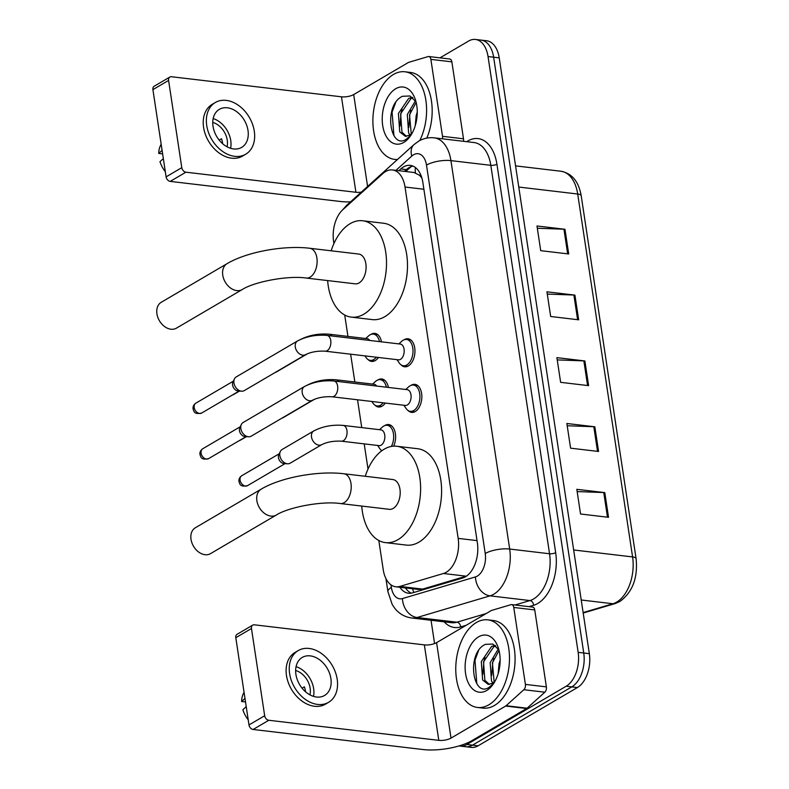 <?xml version="1.0" encoding="UTF-8"?>
<svg xmlns="http://www.w3.org/2000/svg" width="789" height="789" viewBox="0 0 789 789"><rect width="100%" height="100%" fill="white"/><g stroke="black" fill="none" stroke-linecap="round" stroke-linejoin="round"><path stroke-width="1.18" d="M384.716 425.596A14.113 8.492 96.7 0 1 385.022 425.409A14.113 8.492 96.7 0 1 388.671 424.561A14.113 8.492 96.7 0 1 393.632 446.16M385.318 403.061A14.113 8.492 96.7 0 1 382.113 406.157A14.113 8.492 96.7 0 1 378.464 407.006A14.113 8.492 96.7 0 1 374.864 405.073M377.823 380.012A14.113 8.492 96.7 0 1 378.128 379.815A14.113 8.492 96.7 0 1 381.777 378.967A14.113 8.492 96.7 0 1 388.375 387.438M378.424 357.466A14.113 8.492 96.7 0 1 375.219 360.563A14.113 8.492 96.7 0 1 371.57 361.411A14.113 8.492 96.7 0 1 367.97 359.478M370.929 334.418A14.113 8.492 96.7 0 1 371.234 334.23A14.113 8.492 96.7 0 1 374.883 333.382A14.113 8.492 96.7 0 1 381.481 341.844M404.067 339.803A14.113 8.492 96.7 0 1 404.372 339.605A14.113 8.492 96.7 0 1 408.021 338.757A14.113 8.492 96.7 0 1 414.955 350.78A14.113 8.492 96.7 0 1 408.357 365.948A14.113 8.492 96.7 0 1 404.708 366.796A14.113 8.492 96.7 0 1 401.098 364.863M410.961 385.387A14.113 8.492 96.7 0 1 411.266 385.2A14.113 8.492 96.7 0 1 414.915 384.351A14.113 8.492 96.7 0 1 421.849 396.364A14.113 8.492 96.7 0 1 415.251 411.533A14.113 8.492 96.7 0 1 411.602 412.381A14.113 8.492 96.7 0 1 408.002 410.448M378.819 540.504L383.237 569.707A26.461 15.928 -83.3 0 0 395.812 586.789L418.269 589.442L422.608 589.107L466.546 576.069M395.812 586.789A26.461 15.928 -83.3 0 0 399.865 586.414L443.438 573.495A26.461 15.928 -83.3 0 0 446.219 572.272A26.461 15.928 -83.3 0 0 458.162 538.384L405.023 187.023A26.461 15.928 -83.3 0 0 392.449 169.941A26.461 15.928 -83.3 0 0 382.941 173.501L342.89 209.637A26.461 15.928 -83.3 0 0 333.609 241.552L333.915 243.574M421.198 175.937A8.817 5.306 -83.3 0 0 419.225 175.109L413.969 172.485L392.449 169.941M419.225 175.109A26.461 15.928 96.7 0 1 421.957 178.265M344.714 315.018L347.959 336.42M350.641 354.192L354.853 382.004M357.535 399.776L361.747 427.599M364.202 443.882L368.019 469.06M399.885 587.263A26.461 15.928 -83.3 0 0 408.485 593.239A26.461 15.928 -83.3 0 0 412.548 592.864L462.65 578.012A26.461 15.928 -83.3 0 0 465.431 576.789A26.461 15.928 -83.3 0 0 477.375 542.901L422.865 182.466A26.461 15.928 -83.3 0 0 410.29 165.384A26.461 15.928 -83.3 0 0 400.782 168.945L398.839 170.69M439.976 57.853L468.627 41.038A26.461 15.928 96.7 0 1 475.461 39.45A26.461 15.928 96.7 0 1 488.036 56.532L578.15 652.345A26.461 15.928 96.7 0 1 566.196 686.223L466.901 744.481A26.461 15.928 96.7 0 1 460.066 746.069A26.461 15.928 96.7 0 1 459.099 745.911M434.571 643.577L431.05 620.282M475.461 39.45L486.655 40.772A26.461 15.928 96.7 0 1 499.23 57.853L589.344 653.667A26.461 15.928 96.7 0 1 577.39 687.544L478.095 745.802L472.503 745.141A26.461 15.928 96.7 0 1 465.658 746.729A26.461 15.928 96.7 0 0 472.503 745.141L571.798 686.884L472.503 745.141L466.901 744.481M589.344 653.667L583.742 653.006A26.461 15.928 96.7 0 1 571.798 686.884A26.461 15.928 96.7 0 0 583.742 653.006L493.638 57.193L583.742 653.006L578.15 652.345M481.063 40.111A26.461 15.928 96.7 0 1 493.638 57.193A26.461 15.928 96.7 0 0 481.063 40.111M404.441 171.351L406.374 169.605A26.461 15.928 96.7 0 1 413.032 166.124M411.335 593.15A26.461 15.928 96.7 0 1 405.477 587.923M537.329 228.248L563.938 229.204A7.062 2.337 -8.6 0 1 564.973 229.283L536.984 225.979L540.721 250.665L568.701 253.969L564.973 229.283M547.29 294.08L573.889 295.037A7.062 2.337 -8.6 0 1 574.925 295.116L546.945 291.812L550.673 316.497L578.662 319.811L574.925 295.116M577.154 491.586L603.763 492.543A7.062 2.337 -8.6 0 1 604.798 492.622L576.818 489.318L580.546 514.004L608.526 517.308L604.798 492.622M567.202 425.754L593.801 426.711A7.062 2.337 -8.6 0 1 594.837 426.79L566.857 423.486L570.595 448.172L598.575 451.476L594.837 426.79M557.241 359.912L583.85 360.879A7.062 2.337 -8.6 0 1 584.886 360.958L556.896 357.644L560.634 382.34L588.614 385.643L584.886 360.958M478.095 745.802A26.461 15.928 96.7 0 1 471.26 747.39L460.066 746.069M476.398 622.511A44.105 26.54 96.7 0 1 487.799 619.858A44.105 26.54 96.7 0 1 509.477 657.405A44.105 26.54 96.7 0 1 488.845 704.804A44.105 26.54 96.7 0 1 477.453 707.457A44.105 26.54 96.7 0 1 455.766 669.91A44.105 26.54 96.7 0 1 476.398 622.511M487.799 619.858L493.391 620.519A44.105 26.54 96.7 0 1 515.079 658.075A44.105 26.54 96.7 0 1 494.447 705.465A44.105 26.54 96.7 0 1 483.046 708.118L477.453 707.457M486.685 690.483A28.759 17.309 96.7 0 1 465.589 673.658A28.759 17.309 96.7 0 1 478.568 636.831A28.759 17.309 96.7 0 1 497.79 646.418A28.759 17.309 96.7 0 1 493.352 683.964A28.759 17.309 96.7 0 1 486.685 690.483M498.885 649.83L492.829 644.061L485.413 644.357C466.112 652.789 472.611 698.551 489.141 687.318L494.072 682.879M495.788 645.925L493.815 646.714L483.519 661.843L484.85 680.266L489.358 684.418M495.078 645.343L491.596 646.457L481.3 661.576L482.631 680L488.233 684.398L492.78 683.126L495.334 680.72M499.042 650.481L492.405 662.888L494.161 682.012M498.323 648.903L490.176 662.632L491.508 681.055L492.908 683.037M500.137 660.196L499.062 663.677L498.145 673.727M493.825 658.519L492.75 662.346L491.764 675.384M484.939 657.474L483.864 661.3L482.878 674.329M478.548 650.619L474.978 660.245L476.812 683.688M513.757 607.451A4.409 2.653 -83.3 0 0 511.666 604.601L532.654 607.086A4.409 2.653 96.7 0 1 534.745 609.927L513.757 607.451L525.395 684.398L546.382 686.874A4.409 2.653 96.7 0 1 544.834 692.2L527.091 708.206A4.409 2.653 96.7 0 1 526.648 708.532L472 740.595A35.288 11.687 -8.6 0 1 423.111 749.55L253.111 729.47A4.409 3.205 -120.4 0 1 248.989 724.943L264.67 715.741A4.409 3.205 59.6 0 0 268.793 720.268L438.792 740.348A8.817 2.919 171.4 0 0 451.012 738.109L505.66 706.056A4.409 2.653 -83.3 0 0 506.104 705.721L523.847 689.714A4.409 2.653 -83.3 0 0 525.395 684.398M534.745 609.927L546.382 686.874M511.666 604.601A4.409 2.653 -83.3 0 0 510.986 604.67L491.685 610.39A4.409 2.653 -83.3 0 0 491.222 610.597L436.583 642.65A8.817 2.919 171.4 0 1 424.354 644.889L254.354 624.809A4.409 3.205 59.6 0 0 252.746 625.115A4.409 3.205 59.6 0 0 251.474 628.508L235.803 637.709L248.989 724.943M235.803 637.709A4.409 3.205 -120.4 0 1 237.065 634.317L252.746 625.115M251.474 628.508L264.67 715.741M295.914 674.388A22.053 16.027 59.6 0 0 324.555 695.474A22.053 16.027 59.6 0 0 330.887 678.52A22.053 16.027 59.6 0 0 302.246 657.434A22.053 16.027 59.6 0 0 295.914 674.388M313.499 696.371A22.053 16.027 59.6 0 0 313.647 688.639A22.053 16.027 59.6 0 0 296.053 666.646M302.069 688.166L304.376 686.815A17.644 12.821 -120.4 0 1 305.442 690.986A17.644 12.821 -120.4 0 1 305.55 691.805M309.929 694.862A17.644 12.821 59.6 0 0 310.146 688.225A17.644 12.821 59.6 0 0 295.638 670.502M298.222 650.58L295.086 652.424A29.992 21.796 59.6 0 0 286.476 675.483A29.992 21.796 59.6 0 0 325.443 704.163L328.579 702.318A29.992 21.796 59.6 0 0 337.189 679.26A29.992 21.796 59.6 0 0 298.222 650.58A29.992 21.796 59.6 0 0 289.612 673.638A29.992 21.796 59.6 0 0 328.579 702.318M244.067 692.347A22.93 16.668 59.6 0 0 241.621 701.5L245.517 701.963M244.984 698.423L241.621 701.5M248.219 719.805A22.93 16.668 59.6 0 1 242.864 709.735L246.227 706.658M195.327 527.782A14.991 10.898 59.6 0 0 191.017 539.311A14.991 10.898 59.6 0 0 210.495 553.651L276.347 515.02A14.991 10.898 -120.4 0 1 256.869 500.68A14.991 10.898 -120.4 0 1 261.179 489.15L195.327 527.782M276.347 515.02C288.261 507.268 322.159 500.788 340.335 503.54L389.312 509.319A14.991 9.024 -83.3 0 0 393.188 508.422A14.991 9.024 -83.3 0 0 400.201 492.306A14.991 9.024 -83.3 0 0 392.823 479.534L343.856 473.755C318.253 470.609 281.002 477.296 261.179 489.15M365.248 476.28A48.514 29.193 96.7 0 1 384.223 449.168A48.514 29.193 96.7 0 1 396.759 446.249A48.514 29.193 96.7 0 1 420.616 487.553A48.514 29.193 96.7 0 1 397.912 539.696A48.514 29.193 96.7 0 1 385.377 542.605A48.514 29.193 96.7 0 1 361.737 506.065M396.759 446.249L417.746 448.734A48.514 29.193 96.7 0 1 441.603 490.038A48.514 29.193 96.7 0 1 418.9 542.171A48.514 29.193 96.7 0 1 406.365 545.091L385.377 542.605M161.222 302.295A14.991 10.898 59.6 0 0 156.922 313.825A14.991 10.898 59.6 0 0 176.401 328.165L242.253 289.533A14.991 10.898 -120.4 0 1 222.764 275.193A14.991 10.898 -120.4 0 1 227.074 263.664L161.222 302.295M242.253 289.533C254.157 281.781 288.064 275.302 306.24 278.053L355.208 283.833A14.991 9.024 -83.3 0 0 359.084 282.935A14.991 9.024 -83.3 0 0 366.096 266.82A14.991 9.024 -83.3 0 0 358.729 254.048L309.752 248.269C284.148 245.123 246.908 251.809 227.074 263.664M331.153 250.794A48.514 29.193 96.7 0 1 350.119 223.681A48.514 29.193 96.7 0 1 362.654 220.762A48.514 29.193 96.7 0 1 386.511 262.066A48.514 29.193 96.7 0 1 363.808 314.209A48.514 29.193 96.7 0 1 351.273 317.119A48.514 29.193 96.7 0 1 327.632 280.578M362.654 220.762L383.641 223.248A48.514 29.193 96.7 0 1 407.499 264.552A48.514 29.193 96.7 0 1 384.795 316.685A48.514 29.193 96.7 0 1 372.26 319.604L351.273 317.119M304.485 386.511C313.351 381.965 323.155 380.12 333.875 380.998L407.193 389.658A7.939 4.773 96.7 0 1 411.099 396.413A7.939 4.773 96.7 0 1 407.38 404.944A7.939 4.773 96.7 0 1 405.329 405.428L332.011 396.768C324.417 396.403 317.918 397.548 312.513 400.21A7.939 5.77 -120.4 0 1 302.197 392.616A7.939 5.77 -120.4 0 1 302.148 392.153A7.939 5.77 -120.4 0 1 304.485 386.511L243.12 422.509A7.939 5.77 -120.4 0 0 241.345 424.492A7.939 5.77 -120.4 0 0 240.842 428.614A7.939 5.77 -120.4 0 0 248.259 436.761A7.939 5.77 -120.4 0 0 248.555 436.79A7.939 5.77 -120.4 0 0 251.158 436.199L312.513 400.21M405.724 389.48L408.672 386.837A13.235 7.959 96.7 0 1 409.994 385.86A13.235 7.959 96.7 0 1 413.406 385.062A13.235 7.959 96.7 0 1 419.916 396.325A13.235 7.959 96.7 0 1 413.722 410.546A13.235 7.959 96.7 0 1 410.3 411.345A13.235 7.959 96.7 0 1 406.108 408.515L403.86 405.25M245.241 436.573A5.73 4.162 -120.4 0 1 245.024 436.564A5.73 4.162 -120.4 0 1 244.817 436.544A5.73 4.162 -120.4 0 1 239.462 430.656A5.73 4.162 -120.4 0 1 239.817 427.687L241.345 424.492M297.581 340.917C306.457 336.37 316.251 334.526 326.981 335.404L400.299 344.063A7.939 4.773 96.7 0 1 404.195 350.829A7.939 4.773 96.7 0 1 400.487 359.36A7.939 4.773 96.7 0 1 398.435 359.833L325.117 351.174C317.523 350.809 311.024 351.953 305.619 354.616A7.939 5.77 -120.4 0 1 295.303 347.022A7.939 5.77 -120.4 0 1 295.244 346.558A7.939 5.77 -120.4 0 1 297.581 340.917L236.227 376.915A7.939 5.77 -120.4 0 0 234.451 378.907A7.939 5.77 -120.4 0 0 233.948 383.02A7.939 5.77 -120.4 0 0 241.365 391.166A7.939 5.77 -120.4 0 0 241.661 391.196A7.939 5.77 -120.4 0 0 244.265 390.614L305.619 354.616M398.83 343.896L401.769 341.243A13.235 7.959 96.7 0 1 403.09 340.266A13.235 7.959 96.7 0 1 406.513 339.467A13.235 7.959 96.7 0 1 413.022 350.74A13.235 7.959 96.7 0 1 406.828 364.952A13.235 7.959 96.7 0 1 403.406 365.751A13.235 7.959 96.7 0 1 399.214 362.92L396.966 359.656M238.347 390.979A5.73 4.162 -120.4 0 1 238.13 390.969A5.73 4.162 -120.4 0 1 237.923 390.949A5.73 4.162 -120.4 0 1 232.568 385.062A5.73 4.162 -120.4 0 1 232.923 382.093L234.451 378.907M343.176 425.409L380.949 429.867A7.939 4.773 96.7 0 1 384.854 436.623A7.939 4.773 96.7 0 1 381.146 445.154A7.939 4.773 96.7 0 1 379.095 445.637L341.312 441.169C333.717 440.814 327.228 441.958 321.813 444.611A7.939 5.77 -120.4 0 1 318.924 445.174A7.939 5.77 -120.4 0 1 311.448 436.564A7.939 5.77 -120.4 0 1 313.785 430.922C322.652 426.366 332.455 424.531 343.176 425.409A7.939 4.773 96.7 0 1 346.864 430.074A7.939 4.773 96.7 0 1 343.363 440.696A7.939 4.773 96.7 0 1 341.312 441.169M321.813 444.611L290.145 463.192A7.939 5.77 -120.4 0 1 287.541 463.784A7.939 5.77 -120.4 0 1 287.245 463.754A7.939 5.77 -120.4 0 1 281.062 459.109A7.939 5.77 -120.4 0 1 280.332 451.486A7.939 5.77 -120.4 0 1 282.107 449.503L313.785 430.922M379.479 429.689L382.428 427.046A13.235 7.959 96.7 0 1 383.75 426.07A13.235 7.959 96.7 0 1 387.172 425.271A13.235 7.959 96.7 0 1 393.317 433.013A13.235 7.959 96.7 0 1 391.364 446.436M284.227 463.567A5.73 4.162 -120.4 0 1 284.01 463.557A5.73 4.162 -120.4 0 1 283.803 463.537A5.73 4.162 -120.4 0 1 278.448 457.65A5.73 4.162 -120.4 0 1 278.803 454.681L280.332 451.486M381.856 450.726A13.235 7.959 96.7 0 1 379.874 448.724L377.625 445.46M306.891 385.328C315.758 380.781 325.561 378.937 336.282 379.815L374.055 384.273A7.939 4.773 96.7 0 1 376.629 386.048M314.614 399.204L283.251 417.608A7.939 5.77 -120.4 0 1 282.048 418.081M372.586 384.105L375.534 381.452A13.235 7.959 96.7 0 1 376.856 380.476A13.235 7.959 96.7 0 1 380.278 379.677A13.235 7.959 96.7 0 1 386.383 387.202M383.188 402.814A13.235 7.959 96.7 0 1 380.594 405.161A13.235 7.959 96.7 0 1 377.172 405.96A13.235 7.959 96.7 0 1 372.97 403.13L371.826 401.463M299.998 339.743C308.864 335.187 318.657 333.352 329.388 334.22L367.161 338.688A7.939 4.773 96.7 0 1 369.735 340.453M307.72 353.62L276.357 372.013A7.939 5.77 -120.4 0 1 275.154 372.487M365.692 338.511L368.641 335.858A13.235 7.959 96.7 0 1 369.962 334.891A13.235 7.959 96.7 0 1 373.384 334.092A13.235 7.959 96.7 0 1 379.479 341.607M376.294 357.22A13.235 7.959 96.7 0 1 373.7 359.577A13.235 7.959 96.7 0 1 370.278 360.366A13.235 7.959 96.7 0 1 366.076 357.545L364.932 355.878M430.873 59.372A4.409 2.653 -83.3 0 0 428.772 56.522L449.76 59.007A4.409 2.653 96.7 0 1 451.86 61.848L430.873 59.372L442.511 136.319L463.498 138.795A4.409 2.653 96.7 0 1 463.409 141.3M451.86 61.848L463.498 138.795M350.503 201.876A35.288 11.687 -8.6 0 1 340.227 201.471L170.227 181.391A4.409 3.205 -120.4 0 1 166.104 176.864L181.786 167.662A4.409 3.205 59.6 0 0 185.898 172.189L355.908 192.269A8.817 2.919 171.4 0 0 361.303 192.131M428.772 56.522A4.409 2.653 -83.3 0 0 428.102 56.591L408.801 62.311A4.409 2.653 -83.3 0 0 408.337 62.518L353.689 94.572A8.817 2.919 171.4 0 1 341.469 96.81L171.469 76.73A4.409 3.205 59.6 0 0 169.852 77.046A4.409 3.205 59.6 0 0 168.59 80.429L152.908 89.63L166.104 176.864M152.908 89.63A4.409 3.205 -120.4 0 1 154.18 86.238L169.852 77.046M168.59 80.429L181.786 167.662M442.422 138.815A4.409 2.653 -83.3 0 0 442.511 136.319M213.02 126.309A22.053 16.027 59.6 0 0 241.671 147.395A22.053 16.027 59.6 0 0 248.002 130.441A22.053 16.027 59.6 0 0 219.352 109.355A22.053 16.027 59.6 0 0 213.02 126.309M230.605 148.302A22.053 16.027 59.6 0 0 230.753 140.56A22.053 16.027 59.6 0 0 213.168 118.567M219.174 140.097L221.482 138.736A17.644 12.821 -120.4 0 1 222.557 142.908A17.644 12.821 -120.4 0 1 222.656 143.726M227.035 146.784A17.644 12.821 59.6 0 0 227.262 140.146A17.644 12.821 59.6 0 0 212.754 122.423M215.338 102.501L212.202 104.345A29.992 21.796 59.6 0 0 203.592 127.404A29.992 21.796 59.6 0 0 242.548 156.084L245.685 154.24A29.992 21.796 59.6 0 0 254.295 131.181A29.992 21.796 59.6 0 0 215.338 102.501A29.992 21.796 59.6 0 0 206.728 125.559A29.992 21.796 59.6 0 0 245.685 154.24M161.173 144.269A22.93 16.668 59.6 0 0 158.727 153.421L162.633 153.885M162.09 150.344L158.727 153.421M165.325 171.726A22.93 16.668 59.6 0 1 159.98 161.656L163.343 158.579M397.528 159.457A44.105 26.54 96.7 0 1 394.559 159.378A44.105 26.54 96.7 0 1 372.881 121.831A44.105 26.54 96.7 0 1 393.514 74.432A44.105 26.54 96.7 0 1 404.905 71.779A44.105 26.54 96.7 0 1 425.192 96.583A44.105 26.54 96.7 0 1 419.787 140.56M404.905 71.779L410.507 72.44A44.105 26.54 96.7 0 1 426.81 138.105M403.79 142.405A28.759 17.309 96.7 0 1 382.695 125.579A28.759 17.309 96.7 0 1 395.674 88.753A28.759 17.309 96.7 0 1 414.906 98.339A28.759 17.309 96.7 0 1 410.467 135.886A28.759 17.309 96.7 0 1 403.79 142.405M415.99 101.751L409.945 95.982L402.518 96.278C383.217 104.71 389.727 150.472 406.256 139.239L411.177 134.801M412.903 97.846L410.931 98.635L400.625 113.764L401.956 132.187L406.463 136.339M412.193 97.264L408.712 98.378L398.406 113.498L399.737 131.921L405.339 136.319L409.895 135.047L412.45 132.641M416.158 102.402L409.511 114.809L411.266 133.933M415.428 100.824L407.292 114.553L408.623 132.976L410.014 134.958M417.253 112.117L416.178 115.598L415.251 125.648M410.931 110.44L409.856 114.267L408.87 127.305M402.055 109.395L400.98 113.221L399.984 126.25M395.664 102.54L392.094 112.166L393.918 135.609M466.171 576.187L443.438 573.495M415.379 167.505A26.461 17.417 47.9 0 0 415.458 172.83M412.588 588.772A26.461 20.465 73.5 0 0 413.831 592.49M477.029 540.613L458.162 538.384M422.608 589.107L399.865 586.414M423.89 189.252L405.023 187.023M390.969 584.846L391.364 587.43A17.644 10.612 -83.3 0 0 402.449 598.565L475.422 576.927A17.644 10.612 -83.3 0 0 477.276 576.118A17.644 10.612 -83.3 0 0 485.235 553.523L426.494 165.098A17.644 10.612 -83.3 0 0 413.554 154.772A17.644 10.612 -83.3 0 0 411.779 156.084L395.96 170.355M426.494 165.098A17.644 5.839 171.4 0 1 450.933 160.621L509.684 549.045A35.288 21.234 96.7 0 1 493.756 594.225A35.288 21.234 96.7 0 1 490.048 595.853L529.922 600.567A35.288 21.234 -83.3 0 0 533.63 598.94A35.288 21.234 -83.3 0 0 549.558 553.76L490.817 165.325A35.288 21.234 -83.3 0 0 474.051 142.553L434.167 137.838A35.288 21.234 96.7 0 1 450.933 160.621L490.817 165.325A4.409 1.46 -8.6 0 0 496.922 164.211L555.673 552.635A4.409 1.46 -8.6 0 1 549.558 553.76L509.684 549.045A17.644 5.839 171.4 0 0 485.235 553.523M434.167 137.838C428.654 137.256 423.476 138.371 418.614 141.201L413.949 144.643A17.644 11.608 47.9 0 0 411.779 156.084M555.673 552.635A39.697 23.887 96.7 0 1 537.753 603.467A39.697 23.887 96.7 0 1 533.581 605.301L529.015 606.652M466.181 625.292L460.608 626.939A39.697 23.887 96.7 0 1 444.168 621.831M466.674 141.685A39.697 23.887 96.7 0 1 496.922 164.211M566.196 686.223L577.39 687.544M488.036 56.532L499.23 57.853M475.422 576.927A17.644 13.64 73.5 0 0 490.048 595.853L417.075 617.501L456.949 622.205L486.221 613.526M402.449 598.565A17.644 13.64 73.5 0 0 417.075 617.501A35.288 21.234 96.7 0 1 411.661 617.984L451.545 622.699A35.288 21.234 -83.3 0 0 456.949 622.205A4.409 3.412 -106.5 0 1 460.608 626.939M514.99 604.995L529.922 600.567A4.409 3.412 -106.5 0 1 533.581 605.301M413.949 144.643L346.854 205.17A17.644 11.608 47.9 0 0 344.961 207.763M391.364 587.43A17.644 5.839 171.4 0 0 387.912 591.72L392.232 604.512L394.845 608.378C399.244 613.842 404.856 617.047 411.661 617.984M406.374 169.605L400.782 168.945M583.13 612.589L612.964 603.743A35.288 21.234 -83.3 0 0 616.663 602.115A35.288 21.234 -83.3 0 0 632.591 556.926A8.817 2.919 -8.6 0 1 636.092 558.681C637.976 577.864 632.571 592.135 619.888 601.494L615.154 603.565L583.199 613.033M615.154 603.565A8.817 6.825 73.5 0 1 612.964 603.743L581.227 599.995M573.652 549.972L632.591 556.926L577.706 194.015A35.288 21.234 -83.3 0 0 560.94 171.243C571.966 173.373 578.722 181.539 581.207 195.761A8.817 2.919 171.4 0 0 577.706 194.015L518.767 187.052M583.85 360.879L587.578 385.515M593.801 426.711L597.529 451.357M603.763 492.543L607.491 517.189M573.889 295.037L577.617 319.683M563.938 229.204L567.666 253.851M424.354 644.889L438.792 740.348M436.583 642.65L451.012 738.109M526.648 708.532L505.66 706.056M268.793 720.268L253.111 729.47M506.104 705.721L527.091 708.206M544.834 692.2L523.847 689.714M340.335 503.54A14.991 9.024 -83.3 0 0 344.211 502.632A14.991 9.024 -83.3 0 0 350.977 483.43A14.991 9.024 -83.3 0 0 343.856 473.755M306.24 278.053A14.991 9.024 -83.3 0 0 310.107 277.146A14.991 9.024 -83.3 0 0 316.882 257.944A14.991 9.024 -83.3 0 0 309.752 248.269M202.743 448.754C200.593 450.272 199.666 452.205 199.972 454.553C200.919 456.752 200.672 460.322 208.543 458.646A5.73 4.162 -120.4 0 1 201.096 453.162A5.73 4.162 -120.4 0 1 202.743 448.754L240.27 426.741M199.972 454.553A5.73 1.903 -8.6 0 1 201.096 453.162M333.875 380.998A7.939 4.773 96.7 0 1 337.564 385.663A7.939 4.773 96.7 0 1 334.063 396.285A7.939 4.773 96.7 0 1 332.011 396.768M195.85 403.159C193.7 404.678 192.772 406.611 193.078 408.968C194.025 411.158 193.778 414.728 201.649 413.051A5.73 4.162 -120.4 0 1 194.202 407.568A5.73 4.162 -120.4 0 1 195.85 403.159L233.376 381.146M193.078 408.968A5.73 1.903 -8.6 0 1 194.202 407.568M326.981 335.404A7.939 4.773 96.7 0 1 330.67 340.069A7.939 4.773 96.7 0 1 327.169 350.691A7.939 4.773 96.7 0 1 325.117 351.174M241.73 475.747C239.58 477.266 238.653 479.199 238.959 481.546C239.905 483.746 239.659 487.316 247.529 485.639A5.73 4.162 -120.4 0 1 240.083 480.156A5.73 4.162 -120.4 0 1 241.73 475.747L279.257 453.734M238.959 481.546A5.73 1.903 -8.6 0 1 240.083 480.156M239.245 440.627L240.635 440.045A5.73 4.162 -120.4 0 1 239.6 440.42M336.282 379.815A7.939 4.773 96.7 0 1 338.846 381.58M232.351 395.042L233.741 394.451A5.73 4.162 -120.4 0 1 232.706 394.835M329.388 334.22A7.939 4.773 96.7 0 1 331.952 335.996M341.469 96.81L355.908 192.269M353.689 94.572L367.585 186.47M185.898 172.189L170.227 181.391M411.158 166.637L405.753 171.509M346.854 205.17L342.515 209.982M385.92 578.584L387.912 591.72M581.207 195.761L636.092 558.681M560.94 171.243L515.572 165.877M413.406 385.062L417.746 385.574M245.024 436.564L248.555 436.79M410.3 411.345L414.639 411.858M208.543 458.646L246.069 436.633M406.513 339.467L410.852 339.98M238.13 390.969L241.661 391.196M403.406 365.751L407.745 366.264M201.649 413.051L239.175 391.038M284.01 463.557L287.541 463.784M387.172 425.271L391.502 425.784M247.529 485.639L285.056 463.626M380.278 379.677L384.608 380.19M377.172 405.96L381.511 406.473M240.635 440.045L246.424 436.652M373.384 334.092L377.714 334.605M370.278 360.366L374.607 360.879M233.741 394.451L239.531 391.058M394.559 159.378L397.252 159.703"/></g></svg>
